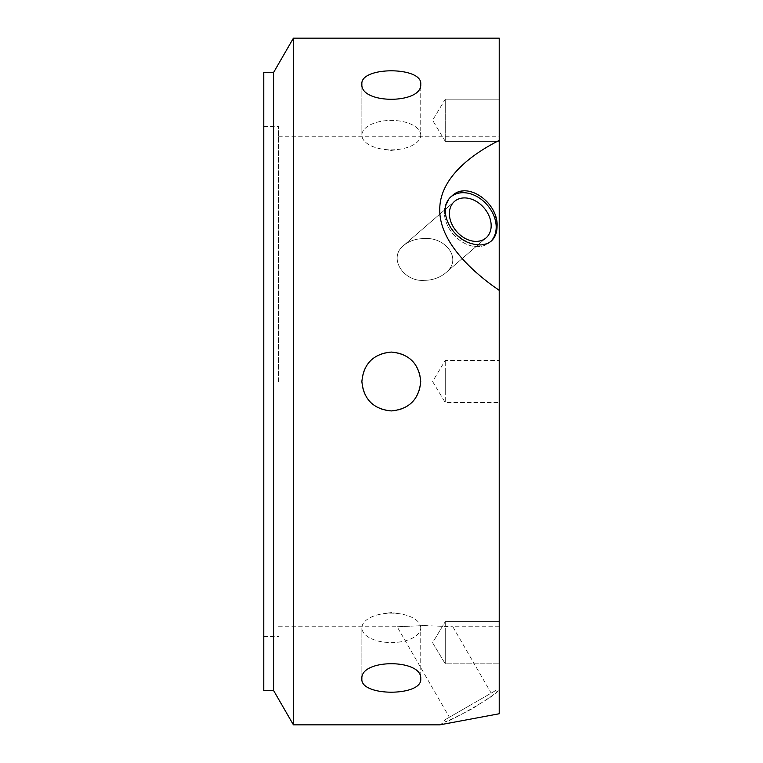 <?xml version="1.0" encoding="UTF-8"?>
<svg xmlns="http://www.w3.org/2000/svg" width="763" height="763" viewBox="0 0 763 763"><rect width="100%" height="100%" fill="white"/><g stroke="black" fill="none" stroke-linecap="round" stroke-linejoin="round"><path stroke-width="0.57" stroke-dasharray="3.81 2.86" d="M420.737 627.873A29.433 14.716 180 0 0 399.459 613.738A29.433 14.716 180 0 0 383.16 613.738A29.433 14.716 180 0 0 361.881 627.873A29.433 14.716 180 0 0 391.314 642.589A29.433 14.716 180 0 0 420.737 627.873L420.737 678.851C422.54 658.679 360.079 658.679 361.881 678.851C360.079 696.638 422.54 696.638 420.737 678.851L420.737 627.873A29.433 14.716 180 0 1 391.314 642.589A29.433 14.716 180 0 1 361.881 627.873A29.433 14.716 180 0 1 383.16 613.738A29.433 14.716 180 0 1 399.459 613.738A29.433 14.716 180 0 1 420.737 627.873M445.268 632.193L445.268 663.839L445.268 632.193M499.221 632.193L499.221 663.839L499.221 632.193M420.737 381.5A29.433 29.433 0 0 0 370.503 360.689A29.433 29.433 0 0 0 402.578 408.691A29.433 29.433 0 0 0 420.737 381.5A29.433 29.433 0 0 1 376.598 406.984A29.433 29.433 0 0 1 376.598 356.016A29.433 29.433 0 0 1 420.737 381.5C418.992 363.627 409.178 353.822 391.314 352.067C373.441 353.822 363.627 363.627 361.881 381.5C363.627 399.373 373.441 409.178 391.314 410.933C409.178 409.178 418.992 399.373 420.737 381.5M445.268 392.048L445.268 360.413L445.268 392.048M499.221 392.048L499.221 360.413L499.221 392.048M420.737 135.127A29.433 14.716 0 0 0 391.314 120.411A29.433 14.716 0 0 0 361.881 135.127A29.433 14.716 0 0 0 383.16 149.262A29.433 14.716 0 0 0 399.459 149.262A29.433 14.716 0 0 0 420.737 135.127L420.737 84.149C422.54 66.362 360.079 66.362 361.881 84.149C360.079 104.321 422.54 104.321 420.737 84.149L420.737 135.127A29.433 14.716 0 0 1 399.459 149.262A29.433 14.716 0 0 1 383.16 149.262A29.433 14.716 0 0 1 361.881 135.127A29.433 14.716 0 0 1 391.314 120.411A29.433 14.716 0 0 1 420.737 135.127M499.221 141.346L445.268 141.346L432.592 120.258L445.268 99.161L445.268 141.346L445.268 99.161L432.592 120.258L445.268 141.346L445.268 99.161L445.268 141.346L499.221 141.346L499.221 99.161L499.221 626.747L499.221 140.402C471.21 154.488 439.545 178.256 439.746 209.825C439.545 241.356 471.21 271.18 499.221 290.341L499.221 713.758L439.746 724.85L499.221 713.758L499.221 690.515L499.221 713.758M445.268 370.952L445.268 402.587L445.268 370.952M499.221 370.952L499.221 402.587L499.221 370.952M445.268 621.654L445.268 663.839L445.268 621.654L499.221 621.654L499.221 663.839L499.221 621.654L445.268 621.654L432.592 642.742L445.268 663.839L499.221 663.839L445.268 663.839L432.592 642.742L445.268 621.654M424.304 280.355C432.602 280.25 439.746 277.732 445.754 272.801C463.294 258.8 444.991 236.711 424.314 238.581C416.226 238.6 409.34 240.889 403.656 245.457C387.633 257.942 403.78 282.11 424.304 280.355C403.78 282.11 387.633 257.951 403.656 245.457C409.34 240.889 416.226 238.6 424.304 238.581C444.915 236.673 463.313 258.781 445.754 272.801C439.726 277.742 432.583 280.259 424.314 280.355M490.561 241.633A29.919 22.442 -130.9 0 1 489.865 242.272A29.919 22.442 -130.9 0 1 453.317 234.346A29.919 22.442 -130.9 0 1 450.695 197.035A29.919 22.442 -130.9 0 1 451.41 196.453M470.285 240.545A24.12 18.093 49.1 0 1 451.286 222.853A24.12 18.093 49.1 0 1 454.49 201.422A24.12 18.093 49.1 0 1 483.952 207.813A24.12 18.093 49.1 0 1 486.069 237.884A24.12 18.093 49.1 0 1 470.285 240.545M496.188 227.136A29.919 22.442 -130.9 0 0 479.336 197.989A29.919 22.442 -130.9 0 0 450.695 197.035A29.919 22.442 -130.9 0 0 453.317 234.346A29.919 22.442 -130.9 0 0 489.865 242.272A29.919 22.442 -130.9 0 0 496.188 227.136M472.307 191.99C487.662 198.399 495.912 209.863 497.075 226.373C497.028 232.696 495.082 237.598 491.238 241.079C479.86 248.204 467.252 244.98 453.413 231.427C443.093 217.894 442.645 206.029 452.068 195.853C457.638 191.246 464.381 189.958 472.307 191.99M293.412 724.85L293.412 38.15M499.221 140.402L499.221 38.15M424.304 625.565L452.841 626.747L424.314 625.565L397.141 626.747L424.304 625.565M470.285 705.184L449.397 717.249L470.285 705.184M499.221 690.515L497.075 691.755C495.912 693.3 487.662 698.956 472.307 708.703C456.188 717.125 447.175 721.445 445.249 721.674C444.905 724.745 499.908 692.995 497.075 691.755L496.188 690.229L444.371 720.148L496.188 690.229M278.495 381.5L278.495 126.439L278.495 381.5M263.779 381.5L263.779 126.439L263.779 381.5M263.779 690.515L263.779 72.485M273.593 690.515L273.593 72.485M391.314 612.565L383.16 613.738L391.314 612.565L399.459 613.738L391.314 612.565M361.881 627.873L361.881 678.851L361.881 627.873M432.592 381.5L445.268 402.587L499.221 402.587L445.268 402.587L432.592 381.5L445.268 360.413L499.221 360.413L445.268 360.413L432.592 381.5M391.314 150.435L399.459 149.262L391.314 150.435L383.16 149.262L391.314 150.435M361.881 135.127L361.881 84.149L361.881 135.127M445.268 99.161L499.221 99.161L445.268 99.161M445.754 272.801L486.069 237.884L445.754 272.801M403.646 245.457L454.49 201.422L403.646 245.457M452.068 195.853L450.695 197.035L452.068 195.853M491.238 241.089L489.865 242.272L491.238 241.089M278.495 626.747L397.141 626.747L449.397 717.249M499.221 626.747L452.841 626.747L491.172 693.128M439.746 724.85L445.249 721.674L444.371 720.148M263.779 636.561L278.495 636.561M263.779 126.439L278.495 126.439M278.495 136.253L499.221 136.253"/><path stroke-width="1.14" d="M420.737 678.851C422.54 696.638 360.079 696.638 361.881 678.851C360.079 658.679 422.54 658.679 420.737 678.851M420.737 381.5L420.737 381.5C418.992 399.373 409.178 409.178 391.314 410.933C373.441 409.178 363.627 399.373 361.881 381.5C363.627 363.627 373.441 353.822 391.314 352.067C409.178 353.822 418.992 363.627 420.737 381.5M420.737 84.149C422.54 104.321 360.079 104.321 361.881 84.149C360.079 66.362 422.54 66.362 420.737 84.149M470.285 198.771A24.12 18.093 49.1 0 0 454.49 201.422A24.12 18.093 49.1 0 0 456.608 231.494A24.12 18.093 49.1 0 0 486.069 237.884A24.12 18.093 49.1 0 0 489.283 216.463A24.12 18.093 49.1 0 0 470.285 198.771M451.41 196.453A29.919 22.442 -130.9 0 1 479.832 198.332A29.919 22.442 -130.9 0 1 496.188 227.136A29.919 22.442 -130.9 0 1 490.561 241.633M472.307 243.807C480.137 245.934 486.441 245.028 491.238 241.079C495.082 237.598 497.028 232.696 497.075 226.373C498.678 203.359 467.624 180.354 452.068 195.853C435.892 208.261 450.847 238.895 472.307 243.807M499.221 141.346L499.221 290.341C471.143 271.132 439.517 241.299 439.746 209.825C439.517 178.304 471.143 154.527 499.221 140.402L499.221 713.758L439.746 724.85L499.221 713.758M273.593 72.485L273.593 690.515L263.779 690.515L263.779 72.485L273.593 72.485L293.412 38.15L293.412 724.85L439.746 724.85M293.412 38.15L499.221 38.15L499.221 140.402M273.593 690.515L293.412 724.85"/></g></svg>
